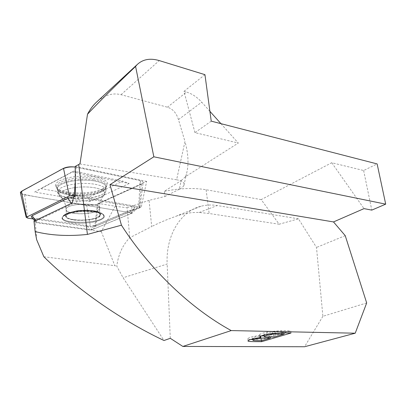 <?xml version="1.0" encoding="UTF-8"?>
<svg xmlns="http://www.w3.org/2000/svg" width="406" height="406" viewBox="0 0 406 406"><rect width="100%" height="100%" fill="white"/><g stroke="black" fill="none" stroke-linecap="round" stroke-linejoin="round"><path stroke-width="0.3" stroke-dasharray="2.03 1.52" d="M98.318 203.376L95.694 226.208L93.705 225.924L90.949 230.177L101.292 231.593L115.177 206.248L98.318 203.376L146.647 181.416L141.227 207.207L95.694 226.208M36.631 239.641L35.363 222.584L33.992 221.194M97.531 101.195C105.164 94.862 112.99 92.695 121.018 94.694L167.424 107.204C172.707 108.828 176.392 112.959 178.478 119.603L184.979 141.532L176.605 179.772C182.583 180.893 185.014 182.801 183.888 185.496C183.213 186.796 181.685 188.049 179.305 189.257L181.213 180.589L164.268 191.368L164.988 196.474L149.063 200.356L151.697 226.548L129.763 237.708C122.729 244.899 118.395 254.384 116.75 266.153L123.094 277.75L163.988 340.517M181.213 180.589L185.537 176.64L238.281 143.049L220.92 123.647M211.237 121.15L194.951 132.635L238.281 143.049M366.684 302.947L322.882 316.304L316.502 247.432L298.461 218.819L279.176 224.219L261.195 199.605L331.748 162.73L363.639 170.515L377.128 163.917M261.195 199.605L206.096 189.734C193.434 187.668 179.493 188.211 164.268 191.368M279.176 224.219L209.151 213.515L199.27 212.475C192.028 212.196 184.644 213.328 177.128 215.87C167.561 219.24 159.086 222.798 151.697 226.548M176.605 179.772L79.749 163.938M79.967 162.973L79.749 163.922L79.967 162.973L80.007 163.785M185.537 176.64L186.349 174.357C188.927 165.156 188.47 154.214 184.979 141.532M209.912 111.335L201.706 102.16C197.083 97.1 192.033 93.745 186.562 92.086L167.424 107.204M194.951 132.635L183.969 91.35L186.562 92.086M298.461 218.819L217.19 205.543C211.683 204.644 206.284 204.883 200.985 206.248C180.919 211.044 165.694 235.13 167.15 264.052L123.094 277.75M170.281 338.305L167.15 264.052M322.882 316.304L304.571 346.749M115.177 206.248L127.078 207.745L129.763 237.708M101.292 231.593L114.862 265.722L116.75 266.153M127.078 207.745L149.063 200.356M363.639 170.515L371.789 210.115M345.237 235.668L316.502 247.432M331.748 162.73L364.009 208.623M270.234 337.026L270.076 335.98L261.413 338.574L261.713 340.664M273.842 337.076L273.522 334.95C268.66 334.848 262.946 334.925 264.047 334.229C265.463 333.296 268.214 332.534 272.314 331.956L283.789 331.88L273.522 334.95M283.946 332.9L283.789 331.88M275.278 333.027L275.085 331.748M291.016 333.037L290.676 330.875L281.109 330.662L269.041 331.631C263.768 332.676 260.581 333.681 259.48 334.651L260.52 335.392C253.506 336.264 249.279 337.34 247.827 338.634C247.457 339.101 248.426 339.38 250.735 339.467M261.505 340.664L261.352 339.604L290.676 330.875M252.796 339.507L261.352 339.604M260.637 336.224L260.52 335.392M261.413 338.574C255.344 338.614 252.4 338.431 252.588 338.02C254.095 337.041 256.993 336.346 261.276 335.945M264.291 335.894L270.076 335.98M75.191 166.43L146.647 181.416M179.305 189.257L164.988 196.474M43.858 256.754L114.862 265.722M35.363 222.584L90.949 230.177L132.407 213.023L72.126 203.041M183.969 91.35L204.949 74.668M93.801 179.868C78.769 177.366 57.21 181.918 57.15 187.42C57.068 190.404 60.783 192.601 68.294 194.017C82.103 196.636 103.19 193.16 105.839 187.704C107.357 184.167 103.342 181.553 93.801 179.868M93.705 225.924L137.563 207.542L73.836 196.463M140.126 180.579L141.232 184.324L95.146 204.923C83.986 204.766 73.329 203.558 63.179 201.295C49.537 198.762 32.546 196.951 20.503 193.236C21.097 193.972 22.452 194.52 24.568 194.885L86.661 205.192C90.736 205.705 94.309 205.38 97.379 204.218L141.324 184.283L143.074 182.918C143.465 181.898 142.481 181.117 140.126 180.579L75.196 167.033L140.126 180.579L138.685 206.761L75.43 195.692L141.227 207.207M137.563 207.542L132.407 213.023M73.821 219.661C68.355 218.788 65.884 217.383 66.396 215.454C67.325 212.023 83.205 209.415 92.949 211.15C98.145 212.074 100.47 213.449 99.917 215.266C98.871 218.712 83.641 221.24 73.821 219.661M95.486 212.105C84.169 210.115 65.61 212.774 62.793 216.733C61.062 219.438 64.021 221.402 71.659 222.63C84.676 224.68 104.758 220.971 104.24 216.479C104.083 214.546 101.165 213.089 95.486 212.105M73.694 197.011L78.328 197.245L132.214 206.613C134.411 207.045 135.193 207.689 134.559 208.542L96.156 224.899C93.593 225.797 90.609 226.066 87.199 225.711L34.622 218.276L31.83 217.484M97.379 204.218L94.796 226.578L90.533 226.969L33.033 218.895M94.796 226.578L139.857 207.578L143.074 182.918M138.685 206.761L139.857 207.578M129.169 183.497L90.147 201.594L34.561 192.089L72.369 171.997L129.169 183.497L122.759 181.132L88.975 197.098L40.681 188.587L73.552 171.104L122.759 181.132M102.693 188.831C89.919 195.504 55.932 193.581 55.475 185.765C54.445 180.883 69.127 175.91 84.859 176.138C100.612 176.275 110.995 181.38 106.631 186.1L102.693 188.831M35.789 221.204L71.806 204.111L76.201 203.716L130.113 212.642L131.123 213.444L93.4 229.167L89.553 229.512L36.824 222.28L35.368 221.64L35.789 221.204L35.358 220.544M69.086 213.317L66.396 215.454C63.737 220.296 87.95 221.833 96.902 217.57L99.917 215.266C102.916 210.531 77.962 208.816 69.086 213.317M100.287 220.032C88.467 225.589 56.713 223.067 62.793 216.733L65.64 214.815C75.978 209.562 105.479 210.998 104.24 216.479C104.19 217.733 102.875 218.92 100.287 220.032M72.369 171.997L73.552 171.104M34.561 192.089L40.681 188.587M90.147 201.594L88.975 197.098M206.096 189.734L209.151 213.515M178.478 119.603L201.706 102.16M199.27 212.475L217.19 205.543M272.517 333.321L272.314 331.956M281.449 332.849L281.109 330.662M121.018 94.694L159.259 60.585M68.421 194.834C60.55 193.342 56.896 191.028 57.454 187.892C58.637 183.74 71.552 180.005 84.818 180.157C98.105 180.259 107.737 184.116 105.925 188.166C104.134 193.748 82.535 197.509 68.421 194.834M73.532 213.277C68.076 212.358 65.605 210.907 66.117 208.923C67.873 202.609 103.139 202.619 99.561 208.826C98.521 212.368 83.331 214.926 73.532 213.277M68.68 197.793C60.875 196.342 57.256 194.083 57.814 191.013C58.992 186.948 71.796 183.284 84.95 183.421C98.125 183.497 107.671 187.262 105.88 191.226C104.109 196.692 82.677 200.397 68.68 197.793M69.553 200.356C63.564 199.3 60.144 197.651 59.281 195.413C57.804 191.236 70.832 186.806 84.935 186.948C99.059 186.999 108.204 191.465 103.743 195.53C99.5 199.98 81.444 202.498 69.553 200.356M93.568 210.876L98.922 212.358C101.008 213.708 101.256 215.139 99.673 216.657C95.04 219.605 82.53 221.138 73.242 219.92L67.792 218.545C65.462 217.251 64.975 215.825 66.335 214.266C70.639 211.171 84.078 209.486 93.568 210.876M95.227 211.607C100.8 212.571 103.662 214.008 103.819 215.911C104.484 224.087 55.81 224.569 63.153 216.149C65.924 212.257 84.123 209.648 95.227 211.607M86.661 205.192L90.533 226.969M24.568 194.885L27.857 218.169M141.324 184.283L139.172 208.065M76.181 167.211L75.308 180.574M71.349 203.406L71.806 204.111M34.622 218.276L36.824 222.28M87.199 225.711L89.553 229.512M96.557 211.186L99.561 208.826C103.139 202.619 67.873 202.609 66.117 208.923C63.463 213.896 87.63 215.55 96.557 211.186M102.028 189.912L105.824 187.288C110.021 182.751 99.983 177.869 84.808 177.747C69.654 177.539 55.5 182.304 56.47 186.988C56.865 194.489 89.706 196.337 102.028 189.912M101.525 191.825C103.9 190.703 105.362 189.48 105.925 188.166C107.737 184.116 98.105 180.259 84.818 180.157C71.552 180.005 58.637 183.74 57.454 187.892C54.181 195.763 88.706 198.519 101.525 191.825M101.515 194.809C103.87 193.708 105.321 192.51 105.88 191.226C107.671 187.262 98.125 183.497 84.95 183.421C71.796 183.284 58.992 186.948 57.814 191.013C54.551 198.717 88.797 201.376 101.515 194.809M100.602 197.539L103.743 195.53C108.204 191.465 99.059 186.999 84.935 186.948C70.832 186.806 57.804 191.236 59.281 195.413C60.448 201.787 89.63 203.101 100.602 197.539M68.183 213.175L65.361 215.403C65.244 216.951 66.863 218.261 70.208 219.331C78.079 221.143 91.096 220.362 97.744 217.697L100.8 215.55C101.201 214.008 99.8 212.668 96.598 211.521C88.823 209.521 74.79 210.328 68.183 213.175M65.95 214.261L63.153 216.149C55.81 224.569 104.484 224.087 103.819 215.911C105.022 210.521 76.089 209.1 65.95 214.261M96.156 224.899L93.4 229.167M133.315 209.323L130.595 213.774M132.214 206.613L130.113 212.642M78.328 197.245L76.201 203.716M200.985 206.248L177.087 215.738M248.122 340.751L247.827 338.634M264.164 335.011L264.047 334.229M259.789 336.818L259.48 334.651M252.715 338.908L252.588 338.02M183.888 185.496L186.349 174.357M55.475 185.765L57.454 187.892L57.814 191.013L59.281 195.413L57.814 191.013L57.15 187.42M106.631 186.1L105.824 187.288L105.88 191.226L103.743 195.53L105.88 191.226L105.839 187.704M99.917 215.266L99.561 208.826C99.358 204.248 100.338 200.346 102.51 197.123L103.743 195.53L102.51 197.123C100.338 200.346 99.358 204.248 99.561 208.826L99.917 215.266M66.396 215.454L66.117 208.923C65.726 204.289 64.036 200.331 61.052 197.042L59.281 195.413L61.052 197.042C64.036 200.331 65.726 204.289 66.117 208.923L66.396 215.454M93.974 210.765C100.759 211.968 102.429 213.942 102.535 214.109L103.819 215.911C102.759 214.637 103.774 214.206 98.876 211.962C96.019 210.744 86.113 209.491 76.643 210.8L67.117 213.267C64.59 214.576 63.27 215.535 63.153 216.149C63.255 215.469 64.787 214.419 67.746 212.998L76.638 210.8L79.297 210.486L86.539 210.181L93.974 210.765M63.153 216.149L62.793 216.733L63.153 216.149M35.368 221.64L34.703 220.859M131.123 213.444L134.559 208.542"/><path stroke-width="0.61" d="M35.139 231.572L36.631 239.641L43.858 256.754C73.613 286.23 117.593 318.568 163.988 340.517L170.281 338.305L182.852 346.44L231.217 330.585C190.982 308.646 150.063 269.782 121.445 225.198L87.422 234.419C68.198 236.444 50.77 235.495 35.139 231.572L33.992 221.194L72.126 203.041L73.836 196.463L75.43 195.692L75.191 166.43L80.007 163.785L87.508 114.228C89.787 109.818 92.543 106.017 95.77 102.825L97.531 101.195M87.422 234.419L78.718 164.531M121.445 225.198L109.965 184.654L153.838 156.807L135.584 66.422C114.791 86.224 98.77 102.165 87.508 114.228M135.584 66.422L137.111 64.645C142.795 59.276 150.179 57.921 159.259 60.585L204.949 74.668L211.237 121.15L377.128 163.917L385.7 204.147L371.789 210.115L364.009 208.623L333.499 221.93L109.965 184.654M220.92 123.647L209.912 111.335M153.838 156.807L385.7 204.147M231.217 330.585L355.23 333.199L304.571 346.749L182.852 346.44M261.652 341.674C255.76 341.553 246.645 341.872 248.122 340.751C249.573 339.482 253.811 338.411 260.83 337.538L259.789 336.818C260.896 335.863 264.088 334.864 269.371 333.828L281.449 332.849L291.016 333.037L261.652 341.674L261.505 340.664M333.499 221.93L345.237 235.668L366.684 302.947L355.23 333.199M270.391 338.096C265.164 337.929 261.347 338.015 258.942 338.355C255.795 338.893 253.775 339.487 252.887 340.142C252.699 340.543 255.643 340.715 261.713 340.664L270.391 338.096L270.234 337.026M284.124 334.036L272.639 334.138C268.539 334.717 265.783 335.468 264.367 336.391C263.261 337.076 268.98 336.99 273.842 337.076L284.124 334.036L283.946 332.9M275.415 333.925L275.278 333.027M250.735 339.467L252.796 339.507M260.83 337.538L260.637 336.224M261.276 335.945L264.291 335.894M31.83 217.484L31.196 216.738L32.165 215.687L68.01 198.184L73.694 197.011M75.43 195.692L69.335 195.951L26.192 217.327L20.503 193.236C21.158 190.465 28.08 188.095 32.252 185.44L58.621 171.027C62.235 168.83 67.01 166.323 75.196 167.033C70.502 166.485 66.604 166.927 63.503 168.363L69.335 195.951M33.033 218.895L27.857 218.169L26.192 217.327M63.503 168.363L21.422 191.358L20.325 192.469M272.639 334.138L272.517 333.321M75.308 180.574L74.334 195.499M21.422 191.358L26.639 216.931M35.358 220.544L32.165 215.687M68.01 198.184L71.349 203.406M264.367 336.391L264.164 335.011M252.887 340.142L252.715 338.908M95.77 102.825L137.111 64.645M34.703 220.859L31.196 216.738"/></g></svg>

